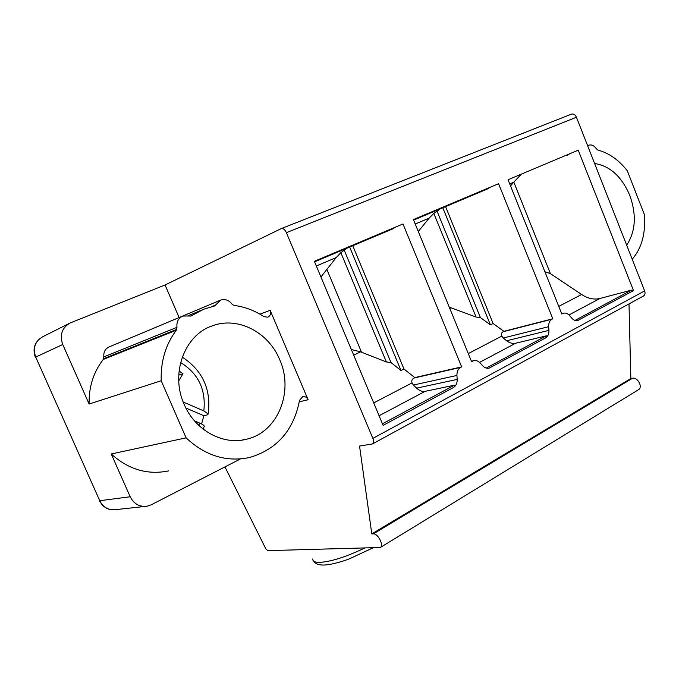 <?xml version="1.0" encoding="UTF-8"?>
<svg xmlns="http://www.w3.org/2000/svg" width="679" height="679" viewBox="0 0 679 679"><rect width="100%" height="100%" fill="white"/><g stroke="black" fill="none" stroke-linecap="round" stroke-linejoin="round"><path stroke-width="1.02" d="M308.113 399.753C306.857 397.257 305.041 396.23 302.664 396.672L299.524 400.389C293.634 430.427 276.93 449.473 249.422 457.527C226.379 462.297 205.27 455.736 186.097 437.853L161.195 380.749C160.617 361.381 165.659 344.533 176.302 330.223L176.981 327.32C176.413 321.922 178.339 318.162 182.761 316.041L190.986 315.981L203.81 309.2L214.7 305.898L220.59 300.126C225.292 298.692 229.256 300.228 232.481 304.727L234.314 305.448C244.864 306.84 254.735 310.583 263.927 316.669L267.781 317.178C270.395 315.837 271.184 313.554 270.149 310.311L308.113 399.753L299.286 401.798M182.413 316.185L109.209 346.876C105.169 348.802 103.386 352.138 103.862 356.891L103.225 359.454C93.447 372.177 88.745 387.038 89.119 404.039L62.748 344.508C59.48 334.84 62.001 327.643 70.293 322.915L165.056 284.985L179.12 317.517M165.056 284.985L281.335 228.577C283.177 228.152 284.866 229.51 286.385 232.668L372.873 438.388C373.891 441.104 373.773 442.954 372.516 443.922L359.547 446.069L371.803 533.932L373.331 533.872C377.889 533.287 384.178 545.492 380.342 547.486L267.721 550.635L265.812 548.81L224.953 466.897M186.097 437.853L111.237 453.971L130.19 496.765C133.95 504.022 139.645 507.154 147.267 506.178L151.222 504.803L240.222 459.055M629 303.912L630.842 378.551L632.548 378.245C637.7 376.964 643.072 387.208 638.549 389.678L380.342 547.486M281.496 228.517L571.379 114.165C573.492 113.58 575.181 114.607 576.446 117.238L644.643 290.909C645.415 293.226 645.042 294.915 643.522 295.985L372.516 443.922M632.225 259.268C641.808 248.047 645.848 233.118 644.337 214.471L627.294 170.785C618.747 159.913 609.012 153.038 598.063 150.169L596.408 148.854C594.125 145.569 591.596 144.355 588.829 145.196L587.691 145.875M626.675 245.144C635.646 231.48 636.698 214.929 629.823 195.484C621.718 176.565 609.98 165.905 594.609 163.486M220.276 300.254L142.887 332.761M111.237 453.971C128.484 469.562 147.657 475.198 168.748 470.878M161.195 380.749L89.119 404.039M191.733 315.565L190.264 316.168M215.752 304.973L211.415 306.772M279.697 359.658C294.083 391.333 278.017 432.073 246.783 439.16C223.272 445.594 195.145 430.52 184.204 404.429C170.123 373.84 184.391 335.248 211.984 325.962C237.472 315.973 268.536 332.116 279.697 359.658M183.211 402.01L203.827 410.905L208.224 413.995L207.401 414.869L203.861 415.735L201.57 423.959M198.718 425.309L199.864 423.161C202.724 424.409 204.209 425.478 204.32 426.37L204.158 426.718M185.902 408.028L203.861 415.735M199.864 423.161L194.5 420.878M179.061 371.006L182.965 373.747L178.747 380.868M182.965 373.747L178.747 375.105M561.694 313.698L563.511 313.231C565.692 312.705 567.712 313.486 569.579 315.565L571.794 318.171C573.636 320.216 575.622 320.997 577.744 320.496L633.515 290.612L578.236 150.178L508.053 179.731L561.822 314.012L562.628 313.588L561.737 313.817M563.511 313.231L562.628 313.588M471.413 361.228L473.628 360.71C476.03 360.159 478.228 360.948 480.24 363.061L482.676 365.777C484.653 367.865 486.809 368.646 489.143 368.128L545.627 337.904C547.978 336.445 549.082 333.941 548.938 330.376L548.666 326.684L503.181 338.032L501.823 336.097C500.966 334.272 501.391 332.82 503.088 331.751L503.903 331.327L493.081 323.51L445.577 206.611M473.628 360.71L471.582 361.644L413.409 219.58L498.59 183.712L552.782 318.782L551.959 319.215C549.625 320.632 548.53 323.119 548.666 326.684M453.351 387.565L383.117 425.351L314.36 261.296L402.995 223.968L461.661 366.881L460.727 367.373C458.096 368.952 456.823 371.651 456.925 375.453L457.179 379.408C457.281 383.211 456.008 385.935 453.351 387.565C455.108 386.173 455.448 385.392 454.361 385.205L425.079 391.342C422.542 391.902 419.715 390.832 416.609 388.142L413.333 385.044L412.085 382.897C411.347 380.877 411.941 379.272 413.867 378.067L414.776 377.592L403.963 368.994L400.983 370.513L390.994 362.535L386.376 361.949L340.85 252.673L347.045 248.141M371.803 533.932L630.842 378.551M510.54 185.927L513.825 182.116L550.423 273.637L581.623 294.482C587.887 298.565 594.006 299.897 599.981 298.463L631.377 290.154L633.515 290.612M513.825 182.116L520.547 175.021M569.851 153.709L566.634 155.593M544.906 271.77L550.423 273.637M577.566 320.539L578.678 320.123M479.578 362.399L515.701 343.218C512.993 343.913 509.963 343.107 506.61 340.782L503.181 338.032M545.627 337.904C547.172 336.657 547.376 335.978 546.247 335.859L515.701 343.218M449.26 307.137L476.064 317.034L480.418 317.602L490.416 324.859L493.081 323.51M490.459 187.141L487.361 189.008M552.782 318.782L503.903 331.327M490.416 324.859L442.801 207.782M480.418 317.602L437.106 211.237L440.034 208.954M437.106 211.237L433.822 213.393L429.204 218.095L418.272 231.471M488.863 368.196L490.314 367.67M351.34 349.532L360.541 351.832L386.376 361.949M340.85 252.673L336.215 257.553L320.929 276.964M395.263 227.227L392.343 229.052M400.983 370.513L349.66 247.037M352.766 245.73L403.963 368.994M390.994 362.535L344.321 250.407M461.661 366.881L414.776 377.592M270.149 310.311L259.879 314.156M35.35 357.247C32.269 348.217 34.824 341.333 43.006 336.606C35.062 341.13 32.634 347.945 35.724 357.069L99.745 500.72C103.327 507.569 108.767 510.523 116.075 509.589L144.805 506.449M62.748 344.508L35.724 357.069L99.745 500.72L130.19 496.765M176.302 330.223L103.225 359.454M176.778 329.357L103.666 358.682M176.981 327.32L103.862 356.891M214.7 305.898L214.046 306.17M203.827 410.905C206.11 389.678 198.361 373.543 180.597 362.51M286.385 232.668L576.446 117.238M372.873 438.388L644.643 290.909M373.331 533.872L632.548 378.245M364.377 548.191C345.798 557.043 330.8 561.779 319.376 562.39C314.784 562.382 312.578 561.236 312.773 558.944M558.766 306.399L581.623 294.482M509.734 183.924L513.723 182.235M568.977 314.929L599.981 298.463M575.011 320.42L631.377 290.154M548.938 330.376L506.61 340.782M468.281 353.589L501.823 336.097M472.499 361.16L471.481 361.398M449.77 308.385L451.077 307.748M488.193 188.652L413.613 220.089L488.023 188.728M476.064 317.034L433.822 213.393M415.225 224.028L429.204 218.095M551.959 319.215L503.088 331.751M486.24 368.086L546.247 335.859M457.179 379.408L416.609 388.142M412.085 382.897L373.713 402.91M425.079 391.342L379.094 415.752M360.541 351.832L353.7 355.159M336.215 257.553L316.329 265.99M321.557 276.183L320.751 276.531M454.361 385.205L382.472 423.806M392.971 228.789L314.589 261.822L393.141 228.713M361.508 352.214L326.871 269.419M460.727 367.373L413.867 378.067M456.925 375.453L413.333 385.044M587.624 145.705L588.829 145.196M69.037 323.543L43.006 336.606M201.544 310.142L188.253 315.667M99.295 500.72L102.614 505.465C106.136 508.393 109.412 509.844 112.425 509.819M246.783 439.16L241.724 440.145M211.984 325.962L211.135 326.285M204.32 426.37L203.004 429.009M208.232 413.995C211.313 389.491 202.656 370.522 182.252 357.103M281.335 228.577L571.379 114.165M322.669 565.047C317.976 564.852 314.997 563.57 313.732 561.185M372.703 547.978L349.439 558.817C342.802 561.423 330.359 565.038 323.45 565.047"/></g></svg>

